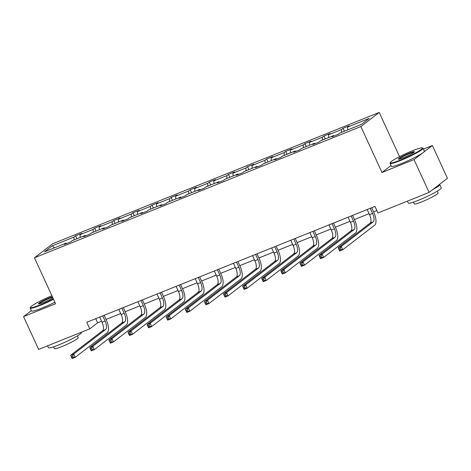 <?xml version="1.0" encoding="UTF-8"?>
<svg xmlns="http://www.w3.org/2000/svg" width="471" height="471" viewBox="0 0 471 471"><rect width="100%" height="100%" fill="white"/><g stroke="black" fill="none" stroke-linecap="round" stroke-linejoin="round"><path stroke-width="0.71" d="M379.202 112.439L52.793 243.684L34.454 257.79L360.863 126.546L379.202 112.439L399.543 156.655M391.03 165.527L381.987 172.48L414.015 159.598L432.36 145.492L423.441 149.083M432.36 145.492L447.45 178.303L429.11 192.409L414.015 159.598M31.357 310.595L23.55 316.6L38.64 349.411L89.778 328.852L97.632 322.806L101.583 321.222M74.112 239.916L73.935 237.113L75.596 235.836L76.944 238.773M54.459 247.817L52.252 245.827L73.935 237.113M80.235 237.455L80.058 234.652L81.719 233.375L75.596 235.836M80.058 234.652L93.04 229.43L94.7 228.152L96.055 231.09M99.346 229.771L99.163 226.969L100.823 225.691L94.7 228.152M99.163 226.969L112.145 221.747L113.805 220.469L115.159 223.407M118.451 222.088L118.274 219.286L119.934 218.008L113.805 220.469M118.274 219.286L131.256 214.064L132.916 212.786L134.264 215.73M137.556 214.405L137.379 211.603L139.039 210.325L132.916 212.786M137.379 211.603L150.361 206.38L152.021 205.103L153.375 208.047M156.666 206.722L156.484 203.919L158.144 202.642L152.021 205.103M156.484 203.919L169.466 198.697L171.126 197.42L172.48 200.363M175.771 199.039L175.595 196.236L177.255 194.959L171.126 197.42M175.595 196.236L188.577 191.014L190.237 189.736L191.591 192.68M194.876 191.356L194.7 188.553L196.36 187.275L190.237 189.736M194.7 188.553L207.682 183.331L209.342 182.059L210.696 184.997M213.987 183.672L213.805 180.87L215.465 179.592L209.342 182.059M213.805 180.87L226.786 175.654L228.447 174.376L229.801 177.314M233.092 175.989L232.915 173.187L234.576 171.909L228.447 174.376M232.915 173.187L245.897 167.97L247.558 166.693L248.912 169.631M252.197 168.312L252.02 165.504L253.681 164.226L247.558 166.693M252.02 165.504L265.002 160.287L266.663 159.01L268.017 161.947M271.308 160.629L271.125 157.826L272.786 156.549L266.663 159.01M271.125 157.826L284.107 152.604L285.767 151.326L287.122 154.264M290.413 152.945L290.236 150.143L291.896 148.865L285.767 151.326M290.236 150.143L303.218 144.921L304.878 143.643L306.232 146.581M309.518 145.262L309.341 142.46L311.001 141.182L304.878 143.643M309.341 142.46L322.323 137.238L323.983 135.96L325.337 138.904M328.628 137.579L328.446 134.777L330.106 133.499L323.983 135.96M328.446 134.777L341.428 129.554L343.088 128.277L344.442 131.221M347.733 129.896L347.557 127.093L349.217 125.816L343.088 128.277M347.557 127.093L369.235 118.374L361.398 124.403L339.721 133.116L338.06 134.394L331.937 136.855L333.598 135.577L320.616 140.8L318.955 142.077L312.832 144.538L314.493 143.261L301.511 148.483L299.85 149.76L293.721 152.221L295.382 150.944L282.4 156.166L280.74 157.444L274.617 159.905L276.277 158.627L263.295 163.849L261.635 165.127L255.512 167.588L257.172 166.31L244.19 171.532L242.524 172.81L236.401 175.271L238.061 173.993L225.079 179.215L223.419 180.487L217.296 182.954L218.956 181.676L205.974 186.893L204.314 188.17L198.191 190.637L199.851 189.36L186.869 194.576L185.203 195.854L179.08 198.32L180.74 197.043L167.758 202.259L166.098 203.537L159.975 205.998L161.635 204.72L148.653 209.942L146.993 211.22L140.87 213.681L142.53 212.403L129.549 217.626L127.882 218.903L121.759 221.364L123.42 220.087L110.438 225.309L108.777 226.586L102.654 229.047L104.315 227.77L91.333 232.992L89.673 234.27L83.55 236.73L85.21 235.453L72.222 240.675L70.562 241.953L64.439 244.414L66.099 243.136L44.421 251.855L52.252 245.827M429.11 192.409L377.972 212.969L374.957 206.41L86.758 322.288L89.778 328.852M85.698 235.865L85.21 235.453M93.217 232.232L93.04 229.43M104.803 228.182L104.315 227.77M112.328 224.549L112.145 221.747M123.908 220.499L123.42 220.087M131.433 216.866L131.256 214.064M143.019 212.821L142.53 212.403M150.537 209.183L150.361 206.38M162.124 205.138L161.635 204.72M169.648 201.5L169.466 198.697M181.229 197.455L180.74 197.043M188.753 193.816L188.577 191.014M200.34 189.772L199.851 189.36M207.858 186.139L207.682 183.331M219.445 182.089L218.956 181.676M226.969 178.456L226.786 175.654M238.55 174.405L238.061 173.993M246.074 170.773L245.897 167.97M257.661 166.722L257.172 166.31M265.179 163.09L265.002 160.287M276.765 159.039L276.277 158.627M284.29 155.406L284.107 152.604M295.87 151.356L295.382 150.944M303.395 147.723L303.218 144.921M314.981 143.673L314.493 143.261M322.5 140.04L322.323 137.238M334.086 135.995L333.598 135.577M341.61 132.357L341.428 129.554M23.55 316.6L55.578 303.724L34.454 257.79M381.987 172.48L360.863 126.546M106.057 319.42L120.688 313.539M125.168 311.737L139.793 305.856M144.273 304.054L158.904 298.172M163.378 296.371L178.009 290.489M182.489 288.688L197.114 282.806M201.594 281.004L216.224 275.123M220.699 273.321L235.329 267.44M239.81 265.644L254.434 259.757M258.915 257.961L273.545 252.079M278.02 250.278L292.65 244.396M297.13 242.594L311.755 236.713M316.235 234.911L330.866 229.03M335.34 227.228L349.971 221.346M354.451 219.545L369.081 213.663M373.556 211.862L376.853 210.537M95.737 318.679L97.632 322.806M66.588 243.548L66.099 243.136M367.18 209.536L369.547 214.682A7.265 3.032 -111.9 0 1 370.088 223.148L338.137 247.722L341.198 246.492L342.711 249.771L374.657 225.203A10.898 4.545 68.1 0 0 373.85 212.498L371.66 207.735M370.241 208.306L372.608 213.451A7.265 3.032 -111.9 0 1 373.15 221.918L341.198 246.492L340.091 248.341L338.867 248.835L339.467 250.148L340.692 249.654L340.091 248.341M340.692 249.654L342.711 249.771L339.644 251.008L338.137 247.722L338.867 248.835M339.644 251.008L339.467 250.148M400.321 160.075A17.721 1.872 -24.7 0 0 416.388 152.486A17.721 1.872 -24.7 0 0 422.299 147.876A17.721 1.872 -24.7 0 0 412.419 150.773A17.721 1.872 -24.7 0 0 390.276 162.607A17.721 1.872 -24.7 0 0 400.321 160.075M422.299 147.876L422.87 148.088A18.157 1.919 155.3 0 1 423.046 148.23A18.157 1.919 155.3 0 1 400.356 160.582A18.157 1.919 155.3 0 1 390.053 163.402A18.157 1.919 155.3 0 1 390.059 163.178L390.276 162.607M403.347 157.75A8.861 0.936 155.3 0 1 398.407 159.192A8.861 0.936 155.3 0 1 401.363 156.89A8.861 0.936 155.3 0 1 409.393 153.099A8.861 0.936 155.3 0 1 414.415 151.833A8.861 0.936 155.3 0 1 403.347 157.75M414.086 152.221A8.425 0.889 -24.7 0 0 409.423 153.605A8.425 0.889 -24.7 0 0 398.913 159.198M439.502 184.414A18.157 1.919 155.3 0 1 439.767 184.579L441.28 187.864A18.157 1.919 155.3 0 1 418.584 200.216A18.157 1.919 155.3 0 1 408.28 203.036L407.409 201.135M439.767 184.579A18.157 1.919 155.3 0 1 432.82 189.56M437.212 191.197L438.048 193.004A13.076 1.384 155.3 0 1 421.704 201.9A13.076 1.384 155.3 0 1 414.292 203.931L413.456 202.124M423.046 148.23L424.377 151.114A18.157 1.919 155.3 0 1 401.681 163.466A18.157 1.919 155.3 0 1 391.383 166.292L390.053 163.402M51.904 295.729A17.721 1.872 -24.7 0 0 30.427 307.292A17.721 1.872 -24.7 0 0 40.477 304.761A17.721 1.872 -24.7 0 0 53.347 298.879M53.553 299.315A18.157 1.919 155.3 0 1 40.506 305.273A18.157 1.919 155.3 0 1 30.209 308.093A18.157 1.919 155.3 0 1 30.215 307.863L30.427 307.292M52.882 297.86A8.861 0.936 155.3 0 1 43.497 302.435A8.861 0.936 155.3 0 1 38.557 303.883A8.861 0.936 155.3 0 1 41.513 301.575A8.861 0.936 155.3 0 1 49.543 297.784A8.861 0.936 155.3 0 1 52.369 296.748M52.581 297.213A8.425 0.889 -24.7 0 0 49.579 298.296A8.425 0.889 -24.7 0 0 39.069 303.883M81.295 332.261L81.43 332.55A18.157 1.919 155.3 0 1 58.734 344.907A18.157 1.919 155.3 0 1 48.436 347.728L47.559 345.826M77.368 335.888L78.198 337.695A13.076 1.384 155.3 0 1 61.86 346.591A13.076 1.384 155.3 0 1 54.442 348.622L53.612 346.809M54.877 302.205A18.157 1.919 155.3 0 1 41.837 308.158A18.157 1.919 155.3 0 1 31.533 310.978L30.209 308.093M348.075 217.219L350.442 222.365A7.265 3.032 -111.9 0 1 350.977 230.831L319.032 255.406L322.093 254.175L323.601 257.454L355.552 232.886A10.898 4.545 68.1 0 0 354.74 220.181L352.549 215.418M351.136 215.989L353.503 221.135A7.265 3.032 -111.9 0 1 354.039 229.601L322.093 254.175L320.981 256.024L319.756 256.518L320.362 257.831L321.587 257.337L320.981 256.024M321.587 257.337L323.601 257.454L320.539 258.685L319.032 255.406L319.756 256.518M320.539 258.685L320.362 257.831M328.964 224.903L331.331 230.048A7.265 3.032 -111.9 0 1 331.872 238.514L299.921 263.089L302.988 261.858L304.496 265.138L336.441 240.563A10.898 4.545 68.1 0 0 335.635 227.864L333.444 223.101M332.026 223.672L334.398 228.818A7.265 3.032 -111.9 0 1 334.934 237.284L302.988 261.858L301.876 263.707L300.651 264.202L301.252 265.514L302.476 265.02L301.876 263.707M302.476 265.02L304.496 265.138L301.434 266.368L299.921 263.089L300.651 264.202M301.434 266.368L301.252 265.514M309.859 232.586L312.226 237.731A7.265 3.032 -111.9 0 1 312.768 246.198L280.816 270.772L283.878 269.542L285.385 272.821L317.336 248.246A10.898 4.545 68.1 0 0 316.53 235.547L314.34 230.784M312.921 231.349L315.287 236.501A7.265 3.032 -111.9 0 1 315.829 244.967L283.878 269.542L282.771 271.39L281.546 271.885L282.147 273.198L283.371 272.703L282.771 271.39M283.371 272.703L285.385 272.821L282.323 274.051L280.816 270.772L281.546 271.885M282.323 274.051L282.147 273.198M290.754 240.269L293.121 245.415A7.265 3.032 -111.9 0 1 293.657 253.881L261.711 278.455L264.773 277.225L266.28 280.504L298.231 255.93A10.898 4.545 68.1 0 0 297.419 243.23L295.229 238.467M293.816 239.032L296.182 244.184A7.265 3.032 -111.9 0 1 296.718 252.65L264.773 277.225L263.66 279.073L262.435 279.568L263.042 280.875L264.266 280.386L263.66 279.073M264.266 280.386L266.28 280.504L263.218 281.735L261.711 278.455L262.435 279.568M263.218 281.735L263.042 280.875M271.643 247.946L274.01 253.098A7.265 3.032 -111.9 0 1 274.552 261.564L242.6 286.138L245.662 284.908L247.175 288.187L279.12 263.613A10.898 4.545 68.1 0 0 278.314 250.913L276.124 246.15M274.705 246.716L277.072 251.861A7.265 3.032 -111.9 0 1 277.613 260.333L245.662 284.908L244.555 286.757L243.33 287.245L243.931 288.558L245.155 288.069L244.555 286.757M245.155 288.069L247.175 288.187L244.113 289.418L242.6 286.138L243.33 287.245M244.113 289.418L243.931 288.558M252.538 255.629L254.905 260.781A7.265 3.032 -111.9 0 1 255.447 269.247L223.495 293.822L226.557 292.591L228.064 295.87L260.016 271.296A10.898 4.545 68.1 0 0 259.209 258.591L257.019 253.828M255.6 254.399L257.967 259.545A7.265 3.032 -111.9 0 1 258.508 268.017L226.557 292.591L225.45 294.44L224.225 294.928L224.826 296.241L226.051 295.753L225.45 294.44M226.051 295.753L228.064 295.87L225.003 297.101L223.495 293.822L224.225 294.928M225.003 297.101L224.826 296.241M233.433 263.313L235.8 268.458A7.265 3.032 -111.9 0 1 236.336 276.93L204.39 301.505L207.452 300.268L208.959 303.554L240.911 278.979A10.898 4.545 68.1 0 0 240.098 266.274L237.908 261.511M236.495 262.082L238.862 267.228A7.265 3.032 -111.9 0 1 239.398 275.7L207.452 300.268L206.339 302.123L205.115 302.612L205.721 303.925L206.946 303.43L206.339 302.123M206.946 303.43L208.959 303.554L205.898 304.784L204.39 301.505L205.115 302.612M205.898 304.784L205.721 303.925M214.323 270.996L216.689 276.141A7.265 3.032 -111.9 0 1 217.231 284.614L185.28 309.182L188.341 307.952L189.854 311.237L221.8 286.662A10.898 4.545 68.1 0 0 220.993 273.957L218.803 269.194M217.384 269.765L219.751 274.911A7.265 3.032 -111.9 0 1 220.293 283.383L188.341 307.952L187.234 309.8L186.01 310.295L186.61 311.608L187.835 311.113L187.234 309.8M187.835 311.113L189.854 311.237L186.793 312.467L185.28 309.182L186.01 310.295M186.793 312.467L186.61 311.608M195.218 278.679L197.585 283.825A7.265 3.032 -111.9 0 1 198.126 292.297L166.175 316.865L169.236 315.635L170.743 318.92L202.695 294.346A10.898 4.545 68.1 0 0 201.888 281.64L199.698 276.877M198.279 277.448L200.646 282.594A7.265 3.032 -111.9 0 1 201.188 291.06L169.236 315.635L168.129 317.483L166.899 317.978L167.505 319.291L168.73 318.796L168.129 317.483M168.73 318.796L170.743 318.92L167.682 320.15L166.175 316.865L166.899 317.978M167.682 320.15L167.505 319.291M176.113 286.362L178.48 291.508A7.265 3.032 -111.9 0 1 179.015 299.974L147.07 324.548L150.131 323.318L151.638 326.597L183.59 302.029A10.898 4.545 68.1 0 0 182.777 289.324L180.587 284.561M179.174 285.132L181.541 290.277A7.265 3.032 -111.9 0 1 182.077 298.744L150.131 323.318L149.019 325.167L147.794 325.661L148.4 326.974L149.625 326.48L149.019 325.167M149.625 326.48L151.638 326.597L148.577 327.834L147.07 324.548L147.794 325.661M148.577 327.834L148.4 326.974M157.002 294.045L159.369 299.191A7.265 3.032 -111.9 0 1 159.91 307.657L127.959 332.232L131.02 331.001L132.534 334.28L164.479 309.712A10.898 4.545 68.1 0 0 163.672 297.007L161.482 292.244M160.063 292.815L162.43 297.96A7.265 3.032 -111.9 0 1 162.972 306.427L131.02 331.001L129.914 332.85L128.689 333.344L129.29 334.657L130.514 334.163L129.914 332.85M130.514 334.163L132.534 334.28L129.472 335.511L127.959 332.232L128.689 333.344M129.472 335.511L129.29 334.657M137.897 301.728L140.264 306.874A7.265 3.032 -111.9 0 1 140.805 315.34L108.854 339.915L111.915 338.684L113.423 341.964L145.374 317.389A10.898 4.545 68.1 0 0 144.568 304.69L142.377 299.927M140.959 300.498L143.325 305.644A7.265 3.032 -111.9 0 1 143.867 314.11L111.915 338.684L110.809 340.533L109.578 341.028L110.185 342.34L111.409 341.846L110.809 340.533M111.409 341.846L113.423 341.964L110.361 343.194L108.854 339.915L109.578 341.028M110.361 343.194L110.185 342.34M118.792 309.412L121.159 314.557A7.265 3.032 -111.9 0 1 121.695 323.024L89.749 347.598L92.811 346.368L94.318 349.647L126.269 325.072A10.898 4.545 68.1 0 0 125.457 312.373L123.267 307.61M121.854 308.175L124.22 313.327A7.265 3.032 -111.9 0 1 124.756 321.793L92.811 346.368L91.698 348.216L90.473 348.711L91.08 350.024L92.304 349.529L91.698 348.216M92.304 349.529L94.318 349.647L91.256 350.877L89.749 347.598L90.473 348.711M91.256 350.877L91.08 350.024M99.681 317.095L102.048 322.241A7.265 3.032 -111.9 0 1 102.59 330.707L70.638 355.281L73.7 354.051L75.213 357.33L107.158 332.756A10.898 4.545 68.1 0 0 106.352 320.056L104.162 315.293M102.743 315.858L105.11 321.01A7.265 3.032 -111.9 0 1 105.651 329.476L73.7 354.051L72.593 355.899L71.368 356.394L71.969 357.701L73.193 357.212L72.593 355.899M73.193 357.212L75.213 357.33L72.151 358.561L70.638 355.281L71.368 356.394M72.151 358.561L71.969 357.701M372.608 213.451L369.547 214.682M373.15 221.918L370.088 223.148M353.503 221.135L350.442 222.365M354.039 229.601L350.977 230.831M334.398 228.818L331.331 230.048M334.934 237.284L331.872 238.514M315.287 236.501L312.226 237.731M315.829 244.967L312.768 246.198M296.182 244.184L293.121 245.415M296.718 252.65L293.657 253.881M277.072 251.861L274.01 253.098M277.613 260.333L274.552 261.564M257.967 259.545L254.905 260.781M258.508 268.017L255.447 269.247M238.862 267.228L235.8 268.458M239.398 275.7L236.336 276.93M219.751 274.911L216.689 276.141M220.293 283.383L217.231 284.614M200.646 282.594L197.585 283.825M201.188 291.06L198.126 292.297M181.541 290.277L178.48 291.508M182.077 298.744L179.015 299.974M162.43 297.96L159.369 299.191M162.972 306.427L159.91 307.657M143.325 305.644L140.264 306.874M143.867 314.11L140.805 315.34M124.22 313.327L121.159 314.557M124.756 321.793L121.695 323.024M105.11 321.01L102.048 322.241M105.651 329.476L102.59 330.707"/></g></svg>
